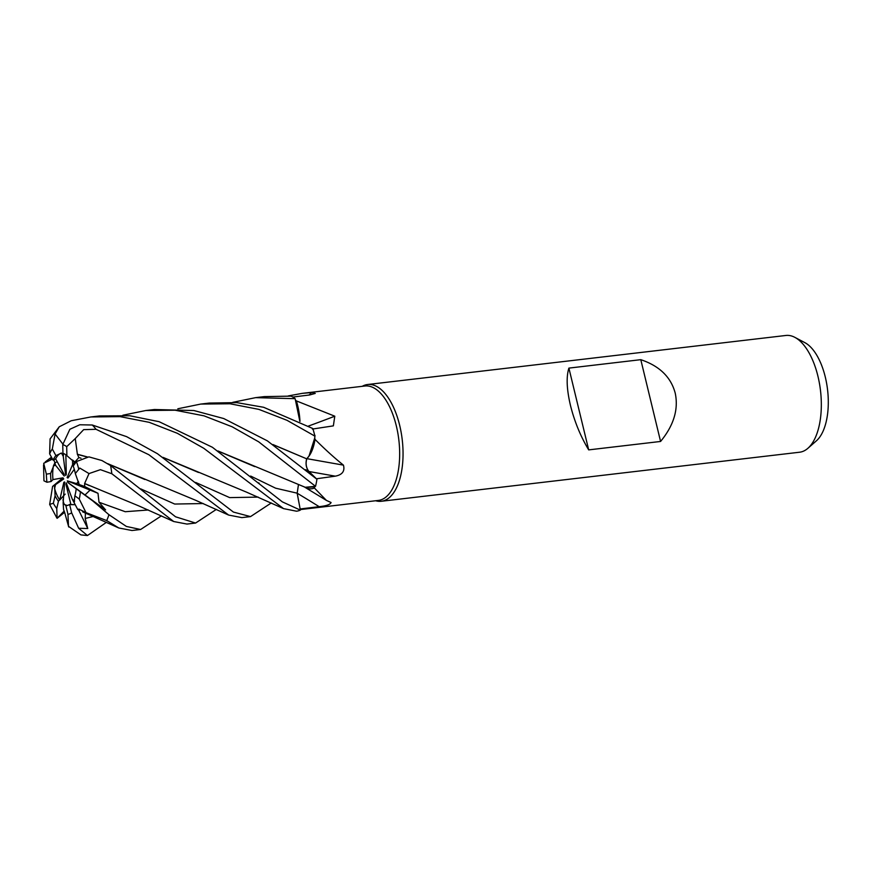 <?xml version="1.0" encoding="UTF-8"?>
<svg xmlns="http://www.w3.org/2000/svg" width="871" height="871" viewBox="0 0 871 871"><rect width="100%" height="100%" fill="white"/><g stroke="black" fill="none" stroke-linecap="round" stroke-linejoin="round"><path stroke-width="1.31" d="M232.753 402.337L255.628 397.644L295.138 398.678L299.853 421.346L295.726 400.333A57.606 27.393 -96.7 0 1 296.401 400.91L334.791 416.196L333.364 425.865L312.373 429.065M300.255 509.589L378.341 500.433A57.606 27.393 -96.7 0 0 396.349 425.995A57.606 27.393 -96.7 0 0 364.927 386.005L302.368 393.344L311.622 392.56L315.248 393.42L309.738 394.955L292.819 397.056M288.29 395.924L302.368 393.344M375.641 500.749L375.706 500.771A58.782 27.959 -96.7 0 0 381.302 501.271A58.782 27.959 -96.7 0 0 399.669 425.32A58.782 27.959 -96.7 0 0 367.616 384.514A58.782 27.959 -96.7 0 0 362.282 386.289L362.227 386.321M381.302 501.271L799.578 452.223A58.782 27.959 -96.7 0 0 807.907 448.293A58.782 27.959 -96.7 0 0 817.945 376.272A58.782 27.959 -96.7 0 0 794.896 337.371A58.782 27.959 -96.7 0 0 785.892 335.466L367.616 384.514M660.577 441.455L588.687 449.882C580.543 436.317 574.457 421.455 570.429 405.298C566.673 389.261 566.161 376.86 568.894 368.106L640.795 359.669C659.423 365.929 670.888 377.034 675.188 393.006C678.672 409.228 673.806 425.375 660.577 441.455L640.795 359.669M62.941 477.841L52.587 486.41L55.494 484.668L54.601 488.489L54.579 485.212L63.169 478.103M53.469 465.735L54.862 462.893L55.635 465.364L53.469 465.735A26.446 12.586 -96.7 0 0 52.968 479.583L62.995 477.831L63.735 478.941L55.494 484.668M53.882 459.779L54.862 462.893L57.203 461.652L54.862 462.893L50.66 473.443L46.37 474.172L43.692 463.285M63.648 453.541L63.256 456.404L61.449 453.051A26.446 12.586 -96.7 0 0 55.668 458.843L64.084 474.303L64.214 476.045L55.635 465.364M61.449 453.051L55.907 455.62L52.314 448.99L55.08 433.998L59.239 426.79L71.226 420.737L90.856 416.959L120.133 416.643L149.202 422.326L177.303 433.279L203.77 448.282L283.554 508.62L296.532 511.212A58.782 27.959 -96.7 0 0 300.353 510.112L282.4 501.903L212.393 447.269L159.143 421.706L129.823 415.761L99.468 415.946L90.856 416.959M72.533 459.986L75.646 462.664L74.579 462.338L72.62 464.537L72.533 459.986M807.907 448.293L816.421 440.802A51.988 24.726 -96.7 0 0 825.305 377.099A51.988 24.726 -96.7 0 0 804.924 342.684L794.896 337.371M309.085 395.031A993.027 962.172 63.2 0 0 311.622 392.56M304.24 486.867A41.264 19.63 -96.7 0 0 304.578 487.074A41.264 19.63 -96.7 0 0 314.398 487.989L326.407 500.4L331.067 502.523C330.338 504.549 326.364 505.92 319.156 506.672L300.114 508.969M314.398 487.989A57.606 27.393 -96.7 0 0 314.714 486.878L305.525 487.412M300.353 510.112L297.142 493.171L300.343 510.047L297.185 493.171L298.513 484.494M307.038 458.69A993.027 6.347 -169.9 0 0 343.446 465.136C345.047 471.146 342.325 474.826 335.281 476.165L316.38 478.778M306.657 458.865L308.976 456.164A41.264 19.63 -96.7 0 0 315.019 439.376C324.883 449.251 334.355 457.841 343.446 465.136M315.019 439.376A57.606 27.393 -96.7 0 0 314.736 438.015L308.976 456.164M122.887 415.217L145.784 410.524L175.049 410.208L204.032 415.848L232.121 426.779L258.698 441.837L315.542 486.334L305.22 487.281L314.714 486.878M316.38 478.734L308.824 471.374C306.091 467.673 305.438 463.394 306.875 458.538M308.519 426.039A993.027 703.539 165.9 0 0 334.791 416.196M299.972 421.401A41.264 19.63 -96.7 0 0 296.401 400.91M299.918 421.379L295.726 400.333M177.826 408.771L200.711 404.079L229.955 403.763L258.883 409.381L287.005 420.312L313.625 435.402L314.921 436.251L314.736 438.015M272.939 444.537L306.777 458.865C311.274 453.911 314.017 446.104 314.986 435.424C314.028 446.072 311.285 453.889 306.777 458.865L306.853 458.897M316.902 479.246L308.78 471.353L316.902 479.246L267.343 440.835L223.771 418.559L193.906 410.535L154.417 409.512L145.784 410.524M588.687 449.882L568.894 368.106M64.247 485.964L63.844 482.316L64.628 481.968L63.137 502.872L65.869 505.659A26.446 12.586 -96.7 0 0 66.599 505.615A26.446 12.586 -96.7 0 0 69.604 504.429L74.525 504.69L70.921 504.647L65.989 484.385L66.229 482.828L72.358 499.333L74.568 500.988L74.079 502.578L72.358 499.333M63.267 496.318L59.751 499.976L63.844 482.316M78.368 481.325L79.174 484.537L90.072 490.09L85.01 494.968L67.829 482.48L67.339 480.89L90.072 490.09L76.67 483.645L78.368 481.325M75.156 504.603L74.525 504.69L75.156 504.603M62.93 499.791L63.997 504.178A26.446 12.586 -96.7 0 0 67.611 505.409M63.997 504.178L63.137 502.872L63.572 509.622L64.508 511.996M54.601 488.489A26.446 12.586 -96.7 0 0 59.751 499.976M65.858 454.814L66.283 474.401L65.717 475.457L63.256 456.404M74.296 469.317L67.96 478.037L67.111 477.613L68.896 476.753M67.111 477.613L72.62 464.537M79.827 510.014L77.835 509.644L74.079 502.567L74.873 495.795A26.446 12.586 -96.7 0 0 76.18 488.762L67.829 482.48M67.339 480.89L76.67 483.645M69.299 491.092L65.989 484.385M79.794 468.065L89.016 473.574L100.415 469.665L111.826 473.737L173.71 521.522L186.927 524.059L195.583 523.046L175.561 516.797L110.595 465.571L101.961 460.552L88.886 456.861L76.441 461.565L73.208 466.007A26.446 12.586 -96.7 0 1 74.862 471.44A26.446 12.586 -96.7 0 1 75.32 473.541L79.794 468.065M161.418 515.85L140.634 529.492L126.393 526.454L108.929 514.685L92.783 500.934L105.62 509.938L99.011 502.229L97.998 493.302L84.639 486.475L79.174 484.537L75.32 473.541M105.62 509.938L85.01 494.968L90.083 490.09L97.998 493.302M54.579 485.223L55.091 495.708A26.446 12.586 -96.7 0 0 58.455 501.206L65.162 494.129M295.138 398.678A58.782 27.959 -96.7 0 0 291.143 396.12L264.305 396.621L255.628 397.644M314.921 436.251A58.782 27.959 -96.7 0 0 314.681 435.282A58.782 27.959 -96.7 0 0 312.831 428.543L263.63 407.28L236.727 402.609L209.367 403.066L200.711 404.079M271.273 502.97L250.521 516.601L233.384 512.061L157.455 453.715L126.633 436.654L92.272 425.004L79.794 424.776L69.876 429.261L62.756 444.613L62.941 453.301A26.446 12.586 -96.7 0 1 66.882 455.664L66.697 446.671L75.254 438.581M77.41 454.488L75.254 438.57L83.649 429.643L96.039 429.294L148.843 454.716L228.638 515.066L241.855 517.624L250.521 516.601M298.459 484.472L297.185 493.171M306.701 458.745C305.394 463.59 306.091 467.792 308.78 471.353L308.835 471.374M78.869 509.067L86.011 512.627L106.708 520.586L118.794 527.978L132 530.504L140.634 529.492M106.491 522.295L87.448 535.534L78.651 528.272L87.753 528.523L85.184 518.474L85.434 513.008M77.835 509.655L78.923 509.165M77.584 454.281L87.318 456.916M107.71 463.677L195.54 500.237L228.638 515.077M81.025 458.222L78.858 457.547L77.465 454.412L86.904 456.948M108.135 463.938L144.88 479.507M216.346 509.404L195.583 523.046M51.52 459.583L43.681 463.285M217.946 450.949L305.503 487.401M50.376 459.463L51.977 458.124M218.294 451.178L254.713 466.606M59.239 426.79L50.083 438.908L49.636 453.824L53.109 460.204L55.668 458.843M52.293 458.701L51.487 459.496M64.498 511.941L68.722 526.988M65.869 505.659L67.96 514.326L68.493 526.345L80.905 534.903L87.448 535.534M64.552 512.355L57.116 518.31L64.171 511.027M273.287 444.765L306.668 458.821M52.587 486.41L49.669 504.407M163.313 457.591L198.501 472.463M62.679 443.829L55.08 433.998M162.975 457.362L246.384 492.082L283.554 508.62M84.639 486.475L84.694 483.547L89.278 485.637M84.607 483.514L89.016 473.574M84.835 483.59L138.794 505.899L173.71 521.522M74.873 495.795L79.25 499.061L86.011 512.627M78.858 457.536L74.579 462.338L66.882 455.664M43.55 464.962L43.953 480.836L46.969 482.251L51.106 481.521L52.968 479.583M55.091 495.708L53.338 503.253L49.658 504.385M92.783 500.934L76.18 488.762M315.542 486.334A58.782 27.959 -96.7 0 0 316.935 479.268M57.116 518.31L56.757 508.49L58.455 501.206M78.651 528.272L71.64 512.79L69.604 504.429M50.66 473.443A26.446 12.586 -96.7 0 0 51.106 481.521M55.907 455.62A26.446 12.586 -96.7 0 0 53.109 460.204M87.753 528.512L78.51 509.775M297.185 493.226A992.515 604.082 -135.2 0 1 319.156 506.672M308.965 471.516A992.515 6.347 -169.9 0 0 335.281 476.165M111.826 473.737A58.782 27.959 -96.7 0 0 110.595 465.571M78.684 468.957A35.265 16.778 -96.7 0 0 78.64 468.805A35.265 16.778 -96.7 0 0 76.441 461.565M96.039 429.294A58.782 27.959 -96.7 0 0 92.272 425.004M85.184 518.474L93.371 516.438M140.656 488.849L174.69 504.048L203.248 503.547M250.652 476.056L275.617 488.185L297.142 493.171M305.634 469.654L308.78 471.353M195.648 482.447L229.661 497.613L258.186 497.101M99.011 502.229L125.239 511.713L148.31 509.992M46.37 474.172A35.265 16.778 -96.7 0 0 46.969 482.251M66.697 446.671A35.265 16.778 -96.7 0 0 62.756 444.613M106.708 520.586A58.782 27.959 -96.7 0 0 108.929 514.685M79.25 499.061A35.265 16.778 -96.7 0 0 80.393 491.908M53.338 503.253A35.265 16.778 -96.7 0 0 56.757 508.49M67.96 514.326A35.265 16.778 -96.7 0 0 71.64 512.79M52.314 448.99A35.265 16.778 -96.7 0 0 49.636 453.824M304.578 487.074L326.407 500.4M118.794 527.978L82.549 511.789M149.376 496.209L148.625 495.566M51.465 457.188L45.238 461.946M259.22 483.34L258.643 482.839M203.466 489.056L204.402 489.861M56.855 517.984L49.745 504.614"/></g></svg>
